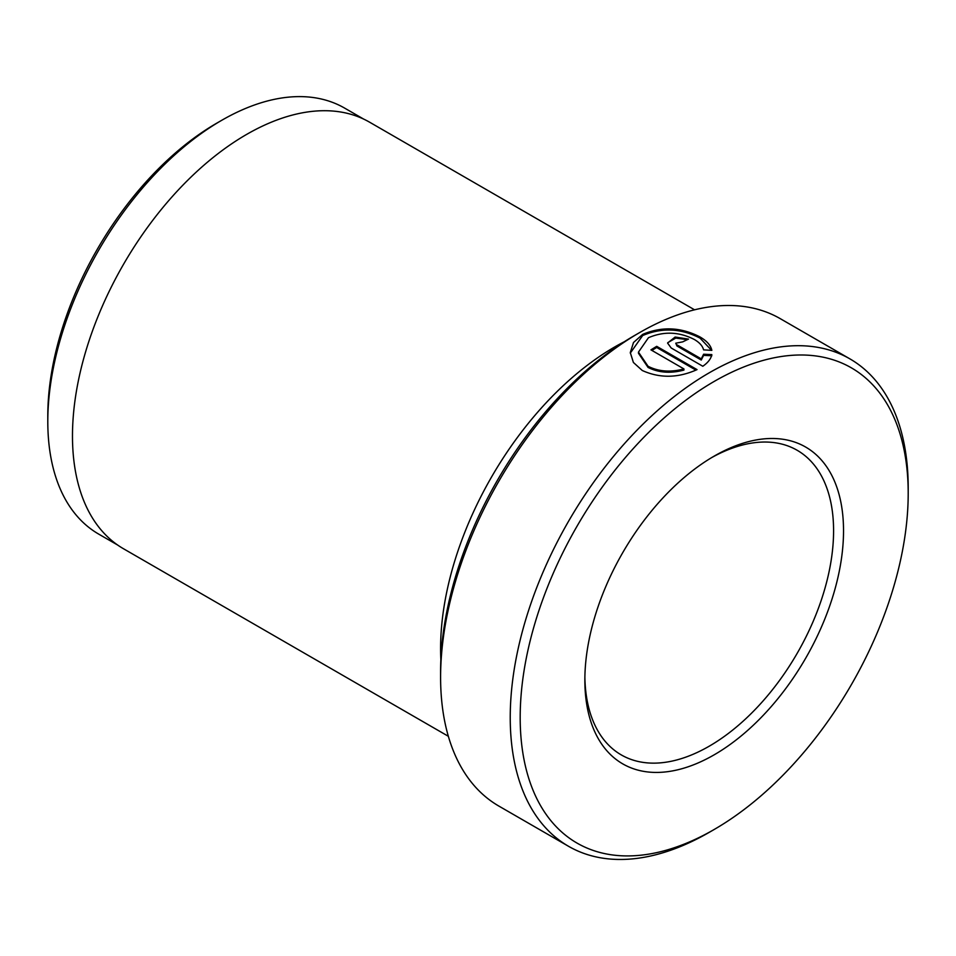 <?xml version="1.0" encoding="UTF-8"?>
<svg xmlns="http://www.w3.org/2000/svg" width="956" height="956" viewBox="0 0 956 956"><rect width="100%" height="100%" fill="white"/><g stroke="black" fill="none" stroke-linecap="round" stroke-linejoin="round"><path stroke-width="1.43" d="M714.192 456.108L714.192 456.108A182.907 105.602 -60 0 1 843.527 530.783A182.907 105.602 -60 0 1 714.192 754.81A182.907 105.602 -60 0 1 584.857 680.134A182.907 105.602 -60 0 1 714.192 456.108L714.192 456.108M584.881 677.218A175.88 101.539 120 0 0 621.28 754.905A175.88 101.539 120 0 0 709.221 746.194A175.88 101.539 120 0 0 824.12 591.202A175.88 101.539 120 0 0 797.161 450.276A175.88 101.539 120 0 0 711.682 457.589M711.551 350.338L700.067 338.137C681.03 328.278 661.899 327.406 642.659 335.544L630.303 353.099M703.604 349.872C702.612 345.976 699.505 342.511 694.295 339.464C679.107 331.72 663.822 331.146 648.443 337.731L638.465 352.119L648.048 366.268C658.576 371.609 670.538 372.493 683.934 368.932L650.94 349.872A281.399 162.472 -60 0 1 656.712 346.335L697.032 369.614C678.091 378.134 659.831 378.421 642.265 370.498L633.398 362.467L630.291 352.573L633.505 342.511L642.659 334.397C661.91 326.259 681.042 327.131 700.067 336.99C706.854 340.934 710.774 345.391 711.838 350.35L703.604 349.872M683.934 368.932L683.934 370.08C670.562 373.641 658.6 372.756 648.048 367.415L638.465 353.266L638.465 352.119M440.596 677.254L440.596 671.518A274.372 158.409 -60 0 1 634.593 335.484A274.372 158.409 -60 0 1 634.605 335.484L639.576 332.616A281.399 162.472 120 0 0 440.596 677.254A281.399 162.472 120 0 0 498.877 806.087L568.521 846.287A281.399 162.472 -60 0 1 525.382 620.791A281.399 162.472 -60 0 1 709.221 372.816A281.399 162.472 -60 0 1 849.92 358.882A281.399 162.472 -60 0 1 908.2 487.703A281.399 162.472 -60 0 1 908.188 490.607M47.8 421.536L47.8 415.788A238.916 137.939 -60 0 1 216.737 123.181L221.708 120.313A245.943 142.002 120 0 0 47.8 421.536A245.943 142.002 120 0 0 98.743 534.129L117.731 545.087M714.192 829.485A274.372 158.409 120 0 0 714.192 829.473A274.372 158.409 120 0 0 908.2 493.451A274.372 158.409 120 0 0 714.192 381.432A274.372 158.409 120 0 0 520.184 717.466A274.372 158.409 120 0 0 714.192 829.485L709.221 832.353A281.399 162.472 -60 0 1 568.521 846.287M624.376 341.698A246.23 142.157 120 0 0 614.696 346.968A246.23 142.157 120 0 0 440.859 659.556M448.34 736.287L123.467 548.732A246.23 142.157 -60 0 1 85.729 351.426A246.23 142.157 -60 0 1 246.588 134.438A246.23 142.157 -60 0 1 369.697 122.249L694.57 309.816M849.92 358.882L780.275 318.671A281.399 162.472 120 0 0 639.576 332.616L634.593 335.484M709.221 832.353L714.192 829.473M676.944 344.829L701.274 358.87L703.604 354.222L711.838 354.604C710.977 358.787 707.978 362.671 702.815 366.256L671.172 347.984L667.575 343.037L675.139 337.038L688.511 339.105A281.399 162.472 120 0 0 682.727 341.866L675.749 343.204L676.944 345.976L675.749 343.204M363.674 119.094L344.686 108.136A245.943 142.002 120 0 0 221.708 120.313L216.737 123.181M711.838 355.752L703.604 355.369L701.274 360.03L701.274 358.87M703.604 355.369L703.604 354.222M687.34 339.643L675.773 338.077L667.921 342.583M701.274 360.03L676.944 345.976M695.944 370.127L656.712 347.482L656.712 346.335M656.712 347.482A281.399 162.472 120 0 0 651.896 350.434M908.2 493.451L908.2 487.703"/></g></svg>
